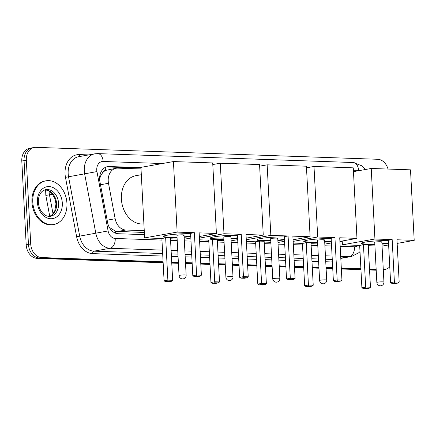 <?xml version="1.0" encoding="UTF-8"?>
<svg xmlns="http://www.w3.org/2000/svg" width="436" height="436" viewBox="0 0 436 436"><rect width="100%" height="100%" fill="white"/><g stroke="black" fill="none" stroke-linecap="round" stroke-linejoin="round"><path stroke-width="0.65" d="M102.476 172.978A13.314 10.159 -100.1 0 1 105.659 170.405L105.479 170.394A4.436 3.384 79.9 0 0 102.476 172.978L100.743 175.773L99.615 178.733M109.311 227.369L115.633 231.298L144.349 232.486M141.019 168.95L117.769 168.138A13.314 10.159 79.9 0 0 116.123 168.252L105.659 170.405M116.123 168.252A13.314 10.159 79.9 0 0 108.493 183.305L115.159 218.741A13.314 10.159 79.9 0 0 125.819 230.023L144.251 230.666M163.097 261.802L41.649 257.562A13.314 10.159 -100.1 0 1 30.711 243.975L26.323 160.214L24.062 160.617A13.314 10.159 -100.1 0 1 31.964 147.869A13.314 10.159 -100.1 0 0 24.062 160.617L28.449 244.378L24.062 160.617L21.8 161.02A13.314 10.159 -100.1 0 1 29.708 148.273L34.226 147.466A13.314 10.159 -100.1 0 1 35.872 147.346L377.712 159.282A13.314 10.159 -100.1 0 1 388.018 169.054M41.649 257.562L39.387 257.965A13.314 10.159 -100.1 0 1 28.449 244.378A13.314 10.159 -100.1 0 0 39.387 257.965L163.124 262.281L39.387 257.965L37.125 258.368A13.314 10.159 -100.1 0 1 26.187 244.787L21.8 161.02M376.181 269.721L369.526 269.486L376.181 269.721M360.915 269.186L341.328 268.505L360.915 269.186M332.717 268.205L326.068 267.971L332.717 268.205M318.945 267.72L312.29 267.491L318.945 267.72M303.679 267.192L294.474 266.87L303.679 267.192M285.869 266.57L279.214 266.336L285.869 266.57M272.091 266.085L265.437 265.856L272.091 266.085M256.831 265.557L247.626 265.235L256.831 265.557M239.015 264.93L232.361 264.701L239.015 264.93M225.238 264.45L218.589 264.221L225.238 264.45M209.978 263.916L200.773 263.6L209.978 263.916M192.162 263.295L185.507 263.066L192.162 263.295M178.384 262.815L171.735 262.586L178.384 262.815M376.203 270.206L369.554 269.971M360.943 269.671L341.355 268.99M332.744 268.685L326.095 268.456M318.967 268.205L312.318 267.976M303.707 267.671L294.502 267.35M285.891 267.05L279.242 266.821M272.113 266.57L265.464 266.336M256.853 266.036L247.648 265.715M239.037 265.415L232.388 265.186M225.265 264.935L218.61 264.701M209.999 264.401L200.794 264.08M192.183 263.78L185.534 263.546M178.411 263.3L171.757 263.066M163.146 262.766L37.125 258.368M389.773 266.778A13.314 10.159 -100.1 0 1 385.135 269.377A13.314 10.159 -100.1 0 1 383.489 269.492L383.277 269.486M26.323 160.214A13.314 10.159 -100.1 0 1 34.226 147.466M376.154 269.235L369.505 269.007M360.894 268.707L341.306 268.02M332.695 267.72L326.041 267.486M318.918 267.241L312.269 267.006M303.658 266.707L294.453 266.385M285.842 266.085L279.193 265.851M272.064 265.606L265.415 265.371M256.804 265.072L247.599 264.75M238.988 264.45L232.339 264.216M225.21 263.971L218.561 263.736M209.95 263.437L200.745 263.115M192.134 262.815L185.485 262.581M178.357 262.33L171.708 262.101M140.948 167.631L109.191 166.525A13.314 10.159 79.9 0 0 107.539 166.639A13.314 10.159 79.9 0 0 99.915 181.692L107.578 222.447A13.314 10.159 79.9 0 0 118.238 233.729L144.458 234.644M339.911 241.468L342.255 241.544M106.428 166.928A13.314 10.159 -100.1 0 1 106.929 166.928L140.975 168.116M32.782 202.064A22.192 16.928 -100.1 0 1 45.954 180.809A22.192 16.928 -100.1 0 1 66.931 203.258A22.192 16.928 -100.1 0 1 53.753 224.507A22.192 16.928 -100.1 0 1 32.782 202.064M53.753 224.507L52.909 224.66A22.192 16.928 -100.1 0 1 31.932 202.217A22.192 16.928 -100.1 0 1 45.11 180.962L45.954 180.809M374.856 244.547A17.309 1.809 -3 0 1 367.292 244.558A17.309 1.809 -3 0 1 361.024 243.495A17.309 1.809 -3 0 1 370.382 241.391A17.309 1.809 -3 0 1 388.405 240.596M392.171 239.604L394.389 281.928L399.174 282.097L396.956 239.773L414.2 240.378L410.505 169.838L371.232 168.47L374.927 239.004L392.171 239.604L388.389 240.28L390.602 282.604L394.389 281.928L394.553 282.937L397.97 283.051L399.174 282.097M388.558 243.517A17.309 1.809 -3 0 1 381.952 244.171M374.927 239.004L342.423 244.803L359.673 245.408L363.455 244.732L368.24 244.896L370.458 287.22L369.254 288.18L365.842 288.06L365.673 287.052L363.455 244.732M368.284 245.708L374.933 245.942M382.05 246.111L388.629 244.939M397.147 243.419L414.2 240.378M371.232 168.47L353.465 171.637M342.227 241.01L342.423 244.803M397.97 283.051L395.316 283.525L391.899 283.411L394.553 282.937M390.602 282.604L391.899 283.411M369.254 288.18L366.6 288.654L363.183 288.534L361.891 287.727L359.673 245.408M361.891 287.727L365.673 287.052L370.458 287.22M363.183 288.534L365.842 288.06M381.02 242.247A3.553 0.371 177 0 0 381.838 241.964A3.553 0.371 177 0 0 379.483 241.735A3.553 0.371 177 0 0 375.56 242.056A3.553 0.371 177 0 0 374.742 242.334L376.846 282.452A3.553 0.371 -3 0 1 377.658 282.174A3.553 0.371 -3 0 1 382.655 281.863A3.553 0.371 -3 0 1 383.936 282.081A3.553 3.553 0 0 1 380.268 285.814A3.553 3.553 0 0 1 376.846 282.452M388.531 243.075A17.309 1.809 -3 0 1 381.931 243.729M374.835 244.106A17.309 1.809 -3 0 1 361.144 243.272M317.626 242.547A17.309 1.809 -3 0 1 310.056 242.558A17.309 1.809 -3 0 1 303.788 241.5A17.309 1.809 -3 0 1 313.146 239.391A17.309 1.809 -3 0 1 331.169 238.596M334.941 237.609L337.159 279.928L341.938 280.097L339.72 237.773L356.964 238.378L353.269 167.844L313.996 166.47L317.691 237.004L334.941 237.609L331.153 238.285L333.371 280.604L337.159 279.928L337.322 280.937L340.734 281.057L341.938 280.097M331.322 241.522A17.309 1.809 -3 0 1 324.716 242.176M317.691 237.004L293.139 241.386M293.232 243.086L302.437 243.408L306.225 242.732L311.004 242.901L313.222 285.22L312.018 286.18L308.606 286.06L308.443 285.057L306.225 242.732M311.048 243.708L317.697 243.942M324.82 244.116L331.398 242.939M339.911 241.419L356.964 238.378M313.996 166.47L306.497 167.805M340.734 281.057L338.08 281.531L334.663 281.411L337.322 280.937M333.371 280.604L334.663 281.411M312.018 286.18L309.364 286.654L305.947 286.534L304.655 285.733L302.437 243.408M304.655 285.733L308.443 285.057L313.222 285.22M305.947 286.534L308.606 286.06M323.785 240.247A3.553 0.371 177 0 0 324.602 239.964A3.553 0.371 177 0 0 322.248 239.74A3.553 0.371 177 0 0 318.324 240.056A3.553 0.371 177 0 0 317.506 240.34L319.61 280.457A3.553 0.371 -3 0 1 320.427 280.174A3.553 0.371 -3 0 1 325.42 279.863A3.553 0.371 -3 0 1 326.706 280.081A3.553 3.553 0 0 1 323.032 283.82A3.553 3.553 0 0 1 319.61 280.457M331.3 241.081A17.309 1.809 -3 0 1 324.695 241.735M317.599 242.105A17.309 1.809 -3 0 1 303.908 241.272M270.772 240.912A17.309 1.809 -3 0 1 263.202 240.923A17.309 1.809 -3 0 1 256.935 239.86A17.309 1.809 -3 0 1 266.292 237.756A17.309 1.809 -3 0 1 284.316 236.961M288.087 235.974L290.305 278.293L295.085 278.462L292.867 236.138L310.11 236.743L306.415 166.203L267.143 164.835L270.838 235.369L288.087 235.974L284.299 236.65L286.517 278.969L290.305 278.293L290.469 279.302L293.88 279.422L295.085 278.462M284.468 239.887A17.309 1.809 -3 0 1 277.863 240.541M270.838 235.369L246.291 239.751M246.378 241.451L255.583 241.773L259.371 241.097L264.151 241.266L266.369 283.585L265.164 284.545L261.753 284.425L261.589 283.422L259.371 241.097M264.194 242.073L270.843 242.307M277.966 242.481L284.545 241.304M293.057 239.784L310.11 236.743M267.143 164.835L259.649 166.171M293.88 279.422L291.226 279.896L287.809 279.776L290.469 279.302M286.517 278.969L287.809 279.776M265.164 284.545L262.51 285.019L259.093 284.899L257.801 284.098L255.583 241.773M257.801 284.098L261.589 283.422L266.369 283.585M259.093 284.899L261.753 284.425M276.931 238.612A3.553 0.371 177 0 0 277.748 238.329A3.553 0.371 177 0 0 275.394 238.105A3.553 0.371 177 0 0 271.47 238.421A3.553 0.371 177 0 0 270.652 238.699L272.756 278.817A3.553 0.371 -3 0 1 273.574 278.539A3.553 0.371 -3 0 1 278.566 278.228A3.553 0.371 -3 0 1 279.852 278.446A3.553 3.553 0 0 1 276.179 282.185A3.553 3.553 0 0 1 272.756 278.817M284.446 239.446A17.309 1.809 -3 0 1 277.841 240.1M270.751 240.47A17.309 1.809 -3 0 1 257.055 239.637M223.919 239.277A17.309 1.809 -3 0 1 216.349 239.288A17.309 1.809 -3 0 1 210.081 238.225A17.309 1.809 -3 0 1 219.439 236.121A17.309 1.809 -3 0 1 237.462 235.326M241.233 234.339L243.452 276.658L248.231 276.827L246.013 234.503L263.257 235.108L259.562 164.568L220.289 163.2L223.99 233.734L241.233 234.339L237.446 235.015L239.664 277.334L243.452 276.658L243.615 277.667L247.027 277.786L248.231 276.827M237.615 238.252A17.309 1.809 -3 0 1 231.009 238.906M223.99 233.734L199.437 238.116M199.525 239.816L208.73 240.138L212.517 239.462L217.297 239.631L219.515 281.95L218.316 282.91L214.899 282.79L214.735 281.781L212.517 239.462M217.341 240.438L223.99 240.672M231.113 240.841L237.691 239.669M246.204 238.149L263.257 235.108M220.289 163.2L212.795 164.536M247.027 277.786L244.373 278.261L240.955 278.141L243.615 277.667M239.664 277.334L240.955 278.141M218.316 282.91L215.657 283.384L212.239 283.264L210.948 282.457L208.73 240.138M210.948 282.457L214.735 281.781L219.515 281.95M212.239 283.264L214.899 282.79M230.083 236.977A3.553 0.371 177 0 0 230.895 236.694A3.553 0.371 177 0 0 228.54 236.47A3.553 0.371 177 0 0 224.616 236.786A3.553 0.371 177 0 0 223.804 237.064L225.903 277.182A3.553 0.371 -3 0 1 226.72 276.904A3.553 0.371 -3 0 1 231.712 276.593A3.553 0.371 -3 0 1 232.998 276.811A3.553 3.553 0 0 1 229.325 280.544A3.553 3.553 0 0 1 225.903 277.182M237.593 237.811A17.309 1.809 -3 0 1 230.987 238.465M223.897 238.835A17.309 1.809 -3 0 1 210.201 238.002M143.896 223.848A24.416 18.617 -100.1 0 1 121.393 199.067A24.416 18.617 -100.1 0 1 135.89 175.686L141.319 174.716M177.065 237.642A17.309 1.809 -3 0 1 169.495 237.653A17.309 1.809 -3 0 1 163.228 236.59A17.309 1.809 -3 0 1 172.591 234.486A17.309 1.809 -3 0 1 190.608 233.691M194.38 232.699L196.598 275.023L201.378 275.192L199.159 232.868L216.403 233.473L212.708 162.933L173.435 161.565L177.136 232.099L194.38 232.699L190.592 233.38L192.81 275.699L196.598 275.023L196.761 276.032L200.179 276.146L201.378 275.192M190.761 236.612A17.309 1.809 -3 0 1 184.155 237.266M177.136 232.099L144.632 237.898L161.876 238.503L165.664 237.827L170.443 237.991L172.661 280.315L171.462 281.275L168.045 281.155L167.882 280.146L165.664 237.827M170.487 238.803L177.136 239.037M184.259 239.206L190.837 238.034M199.35 236.514L216.403 233.473M173.435 161.565L140.932 167.364L144.632 237.898M200.179 276.146L197.519 276.62L194.102 276.506L196.761 276.032M192.81 275.699L194.102 276.506M171.462 281.275L168.803 281.749L165.391 281.629L164.094 280.822L161.876 238.503M164.094 280.822L167.882 280.146L172.661 280.315M165.391 281.629L168.045 281.155M183.229 235.342A3.553 0.371 177 0 0 184.041 235.059A3.553 0.371 177 0 0 181.687 234.835A3.553 0.371 177 0 0 177.763 235.151A3.553 0.371 177 0 0 176.951 235.429L179.049 275.547A3.553 0.371 -3 0 1 179.866 275.269A3.553 0.371 -3 0 1 184.859 274.958A3.553 0.371 -3 0 1 186.145 275.176A3.553 3.553 0 0 1 182.471 278.909A3.553 3.553 0 0 1 179.049 275.547M190.739 236.17A17.309 1.809 -3 0 1 184.134 236.83M177.043 237.2A17.309 1.809 -3 0 1 163.347 236.367M99.811 175.953L100.743 175.773M115.578 233.189A13.314 8.502 -88 0 0 115.633 231.298M105.479 170.394A13.314 8.502 -88 0 0 105.114 167.506M117.322 231.543L125.819 230.023M107.152 220.175L115.159 218.741M100.487 184.733L108.493 183.305M49.072 191.066A17.756 13.543 79.9 0 0 49.099 191.742A17.756 13.543 79.9 0 0 49.464 194.816L53.056 213.902M49.759 216.305L45.829 195.415L52.582 194.26M26.187 244.787L30.711 243.975M359.646 170.536A8.878 6.769 79.9 0 0 358.566 170.389L353.394 170.209M365.482 169.495L362.142 165.925L353.225 162.524A8.878 5.668 92 0 1 358.566 170.389M162.361 163.538L103.125 161.473A8.878 6.769 79.9 0 0 96.759 170.051A8.878 6.769 79.9 0 0 96.945 171.582L108.106 230.938A8.878 6.769 79.9 0 0 115.218 238.459L161.958 240.094M162.486 250.117L110.025 248.286A17.756 13.543 -100.1 0 1 95.811 233.244L84.644 173.888A17.756 13.543 -100.1 0 1 84.279 170.819A17.756 13.543 -100.1 0 1 94.819 153.821L78.709 156.693A17.756 13.543 79.9 0 0 68.169 173.697A17.756 13.543 79.9 0 0 68.534 176.765L79.701 236.121A17.756 13.543 79.9 0 0 93.914 251.163L162.666 253.561M162.797 256.068L92.617 253.621A19.974 15.233 -100.1 0 1 76.627 236.699L65.46 177.343L96.945 171.582M65.46 177.343A19.974 15.233 -100.1 0 1 79.374 154.584L88.688 154.911M332.396 261.982A19.974 15.233 -100.1 0 1 331.921 261.971L325.741 261.758M318.618 261.507L311.969 261.278M303.358 260.973L294.153 260.652M285.542 260.352L278.887 260.123M271.764 259.872L265.115 259.638M256.504 259.338L247.299 259.017M238.688 258.717L232.034 258.488M224.911 258.237L218.262 258.003M209.651 257.703L200.446 257.382M191.835 257.082L185.186 256.848M178.057 256.602L171.408 256.368M340.799 258.401L351.52 256.488A17.756 13.543 -100.1 0 1 349.329 256.641L340.788 258.166M108.106 230.938L76.627 236.699M115.218 238.459A8.878 5.668 92 0 1 110.025 248.286L93.914 251.163A2.218 1.417 -88 0 0 92.617 253.621M340.167 246.313L354.517 246.814A8.878 5.668 92 0 1 349.329 256.641L340.69 256.341M332.079 256.041L325.43 255.807M318.307 255.556L311.653 255.327M303.042 255.027L293.842 254.706M285.231 254.406L278.577 254.172M271.454 253.921L264.805 253.692M256.194 253.392L246.989 253.071M238.378 252.766L231.723 252.537M224.6 252.286L217.951 252.057M209.34 251.752L200.135 251.43M191.524 251.131L184.869 250.902M177.746 250.651L171.097 250.417M171.277 253.861L177.926 254.095M185.049 254.346L191.704 254.575M200.315 254.875L209.52 255.196M218.131 255.496L224.78 255.73M231.903 255.981L238.557 256.21M247.168 256.51L256.373 256.831M264.984 257.136L271.633 257.365M278.757 257.616L285.411 257.845M294.022 258.15L303.227 258.472M311.838 258.771L318.487 259M325.61 259.251L332.265 259.485M170.569 240.394L177.223 240.628M184.346 240.874L190.995 241.108M199.606 241.408L208.811 241.729M217.422 242.029L224.077 242.263M231.2 242.509L237.849 242.743M246.46 243.043L255.665 243.364M264.276 243.664L270.925 243.898M278.054 244.144L284.703 244.378M293.314 244.678L302.519 244.999M311.13 245.299L317.779 245.533M324.907 245.784L331.556 246.013M354.517 246.814A8.878 6.769 79.9 0 0 358.348 245.359M332.303 260.248A2.218 1.417 -88 0 0 331.921 261.971M79.374 154.584A2.218 1.417 -88 0 0 80.257 156.415M353.225 162.524L97.784 153.608A8.878 5.668 92 0 1 103.125 161.473M106.929 166.928L109.191 166.525M45.78 189.644A13.532 10.317 -100.1 0 1 58.566 203.329A13.532 10.317 -100.1 0 1 50.538 216.283C47.998 216.583 45.764 215.885 43.829 214.201C40.624 211.438 38.799 207.503 38.363 202.386C38.237 199.078 38.853 196.255 40.21 193.911C41.442 191.666 43.3 190.238 45.78 189.644M37.398 202.228A16.192 12.35 -100.1 0 1 49.012 186.575A16.192 12.35 -100.1 0 1 62.31 203.094A16.192 12.35 -100.1 0 1 50.696 218.741A16.192 12.35 -100.1 0 1 37.398 202.228M44.843 189.883A13.532 10.317 -100.1 0 1 56.587 203.677A13.532 10.317 -100.1 0 1 49.573 216.381M45.829 195.415L45.633 189.922M385.135 269.377L383.288 269.704M351.52 256.488L359.019 252.608L359.994 251.572M97.784 153.608L94.819 153.821M49.535 216.387L51.862 215.079L54.723 211.209L55.977 203.89L55.001 198.865L52.173 193.748L49.219 191.153L47.491 190.33L44.804 189.894M381.838 241.964L383.936 282.081M324.602 239.964L326.706 280.081M277.748 238.329L279.852 278.446M230.895 236.694L232.998 276.811M184.041 235.059L186.145 275.176"/></g></svg>

